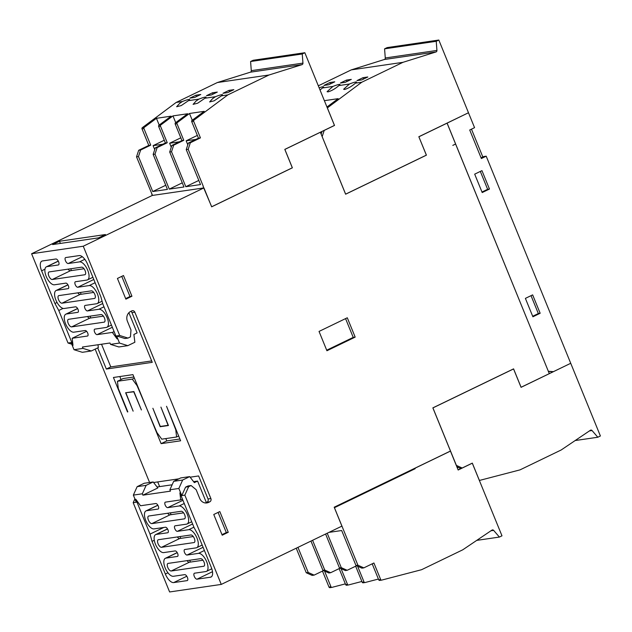 <?xml version="1.0" encoding="UTF-8"?>
<svg xmlns="http://www.w3.org/2000/svg" width="632" height="632" viewBox="0 0 632 632"><rect width="100%" height="100%" fill="white"/><g stroke="black" fill="none" stroke-linecap="round" stroke-linejoin="round"><path stroke-width="0.95" d="M48.83 275.987A4.132 1.841 64.2 0 1 48.925 271.989A4.132 1.841 64.2 0 1 49.17 271.91L81.662 267.17A4.132 1.841 64.2 0 1 85.107 270.693A4.132 1.841 64.2 0 1 85.012 274.691A4.132 1.841 64.2 0 1 84.759 274.762L52.274 279.502A4.132 1.841 64.2 0 1 48.83 275.987M68.209 323.371A4.132 1.841 64.2 0 1 68.303 319.373A4.132 1.841 64.2 0 1 68.548 319.302L101.041 314.554A4.132 1.841 64.2 0 1 104.485 318.078A4.132 1.841 64.2 0 1 104.383 322.075A4.132 1.841 64.2 0 1 104.138 322.154L71.653 326.894A4.132 1.841 64.2 0 1 68.209 323.371M94.603 332.077A3.002 1.343 64.2 0 1 94.674 329.169A3.002 1.343 64.2 0 1 94.855 329.114L106.295 327.439A9.891 4.416 -115.8 0 0 106.895 327.257A9.891 4.416 -115.8 0 0 107.124 317.691A9.891 4.416 -115.8 0 0 98.876 309.269L87.437 310.936A3.002 1.343 64.2 0 1 84.933 308.377A3.002 1.343 64.2 0 1 85.004 305.469A3.002 1.343 64.2 0 1 85.178 305.414L96.625 303.747A9.891 4.416 -115.8 0 0 97.217 303.565A9.891 4.416 -115.8 0 0 97.454 293.998A9.891 4.416 -115.8 0 0 89.207 285.569L77.752 287.244A3.002 1.343 64.2 0 1 75.248 284.684A3.002 1.343 64.2 0 1 75.319 281.777A3.002 1.343 64.2 0 1 75.5 281.722L86.916 280.055A9.891 4.416 -115.8 0 0 87.516 279.873A9.891 4.416 -115.8 0 0 87.745 270.306A9.891 4.416 -115.8 0 0 79.506 261.877L68.193 263.528A3.255 1.454 64.2 0 1 65.483 260.755A3.255 1.454 64.2 0 1 65.554 257.611A3.255 1.454 64.2 0 1 65.752 257.548L79.182 255.589A10.017 4.471 64.2 0 1 87.532 264.121L100.867 296.787L102.858 304.055L117.078 338.894L112.362 332.408L97.107 334.636A3.002 1.343 64.2 0 1 94.603 332.077M47.013 266.625A9.891 4.416 -115.8 0 0 46.42 266.799A9.891 4.416 -115.8 0 0 46.191 276.374A9.891 4.416 -115.8 0 0 54.431 284.795L65.854 283.128A3.002 1.343 64.2 0 1 68.359 285.688A3.002 1.343 64.2 0 1 68.288 288.595A3.002 1.343 64.2 0 1 68.106 288.65L56.722 290.309A9.891 4.416 -115.8 0 0 56.13 290.491A9.891 4.416 -115.8 0 0 55.893 300.066A9.891 4.416 -115.8 0 0 64.14 308.487L75.524 306.828A3.002 1.343 64.2 0 1 78.028 309.388A3.002 1.343 64.2 0 1 77.957 312.295A3.002 1.343 64.2 0 1 77.776 312.35L66.392 314.009A9.891 4.416 -115.8 0 0 65.799 314.191A9.891 4.416 -115.8 0 0 65.562 323.758A9.891 4.416 -115.8 0 0 73.81 332.187L85.194 330.52A3.002 1.343 64.2 0 1 87.698 333.08A3.002 1.343 64.2 0 1 87.627 335.987A3.002 1.343 64.2 0 1 87.445 336.042L72.182 338.27L72.996 345.333L58.776 310.486L54.944 303.494L41.609 270.82A10.017 4.471 64.2 0 1 41.846 261.135A10.017 4.471 64.2 0 1 42.447 260.953L55.877 258.986A3.255 1.454 64.2 0 1 58.594 261.759A3.255 1.454 64.2 0 1 58.515 264.911A3.255 1.454 64.2 0 1 58.318 264.974L47.013 266.625L58.318 261.158M58.539 299.679A4.132 1.841 64.2 0 1 58.634 295.681A4.132 1.841 64.2 0 1 58.879 295.602L91.371 290.862A4.132 1.841 64.2 0 1 94.808 294.378A4.132 1.841 64.2 0 1 94.713 298.375A4.132 1.841 64.2 0 1 94.468 298.454L61.976 303.194A4.132 1.841 64.2 0 1 58.539 299.679M148.409 520.089A4.132 1.841 64.2 0 1 148.504 516.091A4.132 1.841 64.2 0 1 148.749 516.012L181.242 511.272A4.132 1.841 64.2 0 1 184.686 514.796A4.132 1.841 64.2 0 1 184.584 518.793A4.132 1.841 64.2 0 1 184.339 518.864L151.846 523.604A4.132 1.841 64.2 0 1 148.409 520.089M167.78 567.473A4.132 1.841 64.2 0 1 167.883 563.475A4.132 1.841 64.2 0 1 168.128 563.404L200.62 558.664A4.132 1.841 64.2 0 1 204.057 562.18A4.132 1.841 64.2 0 1 203.962 566.177A4.132 1.841 64.2 0 1 203.717 566.256L171.225 570.996A4.132 1.841 64.2 0 1 167.78 567.473M194.293 576.408A3.255 1.454 64.2 0 1 194.372 573.256A3.255 1.454 64.2 0 1 194.569 573.192L205.874 571.541A9.891 4.416 -115.8 0 0 206.467 571.368A9.891 4.416 -115.8 0 0 206.703 561.793A9.891 4.416 -115.8 0 0 198.456 553.371L187.032 555.038A3.002 1.343 64.2 0 1 184.528 552.479A3.002 1.343 64.2 0 1 184.599 549.571A3.002 1.343 64.2 0 1 184.781 549.516L196.165 547.857A9.891 4.416 -115.8 0 0 196.765 547.675A9.891 4.416 -115.8 0 0 196.994 538.101A9.891 4.416 -115.8 0 0 188.747 529.679L177.363 531.338A3.002 1.343 64.2 0 1 174.859 528.779A3.002 1.343 64.2 0 1 174.93 525.871A3.002 1.343 64.2 0 1 175.111 525.816L186.495 524.157A9.891 4.416 -115.8 0 0 187.088 523.975A9.891 4.416 -115.8 0 0 187.325 514.409A9.891 4.416 -115.8 0 0 179.077 505.979L167.693 507.646A3.002 1.343 64.2 0 1 165.189 505.087A3.002 1.343 64.2 0 1 165.26 502.179A3.002 1.343 64.2 0 1 165.442 502.124L180.713 499.896L179.899 492.834L194.111 527.673L197.942 534.672L211.278 567.346A10.017 4.471 64.2 0 1 211.041 577.032A10.017 4.471 64.2 0 1 210.44 577.213L197.01 579.181A3.255 1.454 64.2 0 1 194.293 576.408M146.592 510.727A9.891 4.416 -115.8 0 0 146 510.909A9.891 4.416 -115.8 0 0 145.763 520.476A9.891 4.416 -115.8 0 0 154.011 528.897L165.45 527.23A3.002 1.343 64.2 0 1 167.954 529.79A3.002 1.343 64.2 0 1 167.891 532.697A3.002 1.343 64.2 0 1 167.709 532.752L156.262 534.419A9.891 4.416 -115.8 0 0 155.67 534.601A9.891 4.416 -115.8 0 0 155.433 544.168A9.891 4.416 -115.8 0 0 163.68 552.597L175.135 550.922A3.002 1.343 64.2 0 1 177.639 553.482A3.002 1.343 64.2 0 1 177.576 556.389A3.002 1.343 64.2 0 1 177.395 556.444L165.971 558.111A9.891 4.416 -115.8 0 0 165.371 558.293A9.891 4.416 -115.8 0 0 165.142 567.86A9.891 4.416 -115.8 0 0 173.389 576.289L184.694 574.638A3.255 1.454 64.2 0 1 187.404 577.411A3.255 1.454 64.2 0 1 187.333 580.555A3.255 1.454 64.2 0 1 187.135 580.618L173.705 582.578A10.017 4.471 64.2 0 1 165.355 574.046L152.028 541.379L150.029 534.111L135.817 499.272L140.533 505.758L155.78 503.53A3.002 1.343 64.2 0 1 158.284 506.09A3.002 1.343 64.2 0 1 158.213 508.997A3.002 1.343 64.2 0 1 158.04 509.052L146.592 510.727L157.881 505.268M158.079 543.789A4.132 1.841 64.2 0 1 158.174 539.791A4.132 1.841 64.2 0 1 158.419 539.712L190.911 534.972A4.132 1.841 64.2 0 1 194.356 538.488A4.132 1.841 64.2 0 1 194.253 542.485A4.132 1.841 64.2 0 1 194.008 542.564L161.523 547.304A4.132 1.841 64.2 0 1 158.079 543.789M355.453 83.148C351.842 86.292 348.208 88.401 344.551 89.475L343.618 89.262L349.464 84.016A7.339 0.916 157.8 0 1 355.674 82.026A7.339 0.916 157.8 0 1 356.551 82.113A7.339 0.916 157.8 0 1 355.453 83.148L361.804 82.215L402.971 62.323L436.001 51.958A1.501 1.335 81.7 0 0 436.933 50.434L436.23 41.301L438.821 40.045L468.486 112.749L418.842 136.733L426.418 155.164L345.617 194.206L320.377 132.254L284.866 149.413L292.371 167.82L211.657 206.822L203.939 187.909L152.28 195.454L31.6 253.756L68.027 343.026L71.764 344.187M338.91 85.557C335.308 88.701 331.674 90.811 328.016 91.885L327.076 91.68L332.93 86.434A7.339 0.916 157.8 0 1 339.131 84.443A7.339 0.916 157.8 0 1 340.016 84.53A7.339 0.916 157.8 0 1 338.91 85.557L349.464 84.016M319.152 87.801A7.394 0.924 157.8 0 1 322.77 86.789A7.394 0.924 157.8 0 1 323.663 86.876A7.394 0.924 157.8 0 1 322.486 87.959L332.93 86.434M221.469 95.827L214.185 100.804L209.634 101.942L212.636 98.6L215.488 96.696A7.339 0.916 157.8 0 1 222.575 94.792A7.339 0.916 157.8 0 1 221.469 95.827L227.828 94.895L268.995 75.003L302.025 64.638L250.367 72.182L217.337 82.547L176.17 102.439L142.326 127.664L144.27 127.38L156.436 118.31L171.13 116.162L158.964 125.231L160.797 124.962L172.97 115.893L187.665 113.752L175.491 122.821A1.003 0.885 81.7 0 0 175.198 124.046L177.031 123.777L183.778 140.312L173.689 145.186L171.525 151.735L169.692 152.004L183.967 186.977L169.273 189.126L154.998 154.153L153.157 154.413L167.433 189.395L152.739 191.536L138.463 156.562L136.52 156.847L152.51 195.414M204.934 98.237L197.65 103.214L193.1 104.359L196.094 101.017L198.946 99.113A7.339 0.916 157.8 0 1 206.032 97.21A7.339 0.916 157.8 0 1 204.934 98.237L215.488 96.696M188.502 100.638L181.226 105.591L176.644 106.737L179.662 103.371L182.411 101.523A7.394 0.924 157.8 0 1 189.679 99.556A7.394 0.924 157.8 0 1 188.502 100.638L198.946 99.113M521.044 387.282L549.303 373.646L455.601 144.041L452.812 145.384L455.585 143.993L447.077 123.153L418.905 136.765M119.685 335.481L127.996 338.081L124.915 338.531L116.612 335.932L119.685 335.481L83.258 246.219L203.939 187.909M127.996 338.081L130.445 336.896L130.99 330.023L127.419 321.277A7.513 6.66 -98.3 0 1 130.658 311.45L131.867 310.865A2.504 2.22 -98.3 0 1 134.829 312.192L131.962 312.611L152.257 362.341L106.342 369.048L97.707 347.9M190.129 477.192L198.622 475.951L208.015 498.964L210.875 498.545L134.829 312.192M210.875 498.545A2.504 2.22 -98.3 0 1 209.792 501.816L208.584 502.408A7.513 6.66 -98.3 0 1 206.854 502.938A7.513 6.66 -98.3 0 1 199.712 498.427L196.149 489.689L191.093 485.518L188.644 486.695L184.844 495.148L181.771 495.599L185.571 487.146L188.644 486.695M521.092 387.274L513.579 368.867L432.857 407.869L450.474 451.027L334.194 507.212L341.912 526.124L221.271 584.41L184.844 495.148M355.176 337.109L326.926 350.752L319.042 331.429L347.292 317.778L355.176 337.109L353.225 337.393L345.562 318.615M228.263 532.278L222.211 535.209L213.766 514.503L219.818 511.572L228.263 532.278L226.311 532.563L218.087 512.41M131.938 296.234L125.886 299.157L117.434 278.451L123.485 275.528L131.938 296.234L129.987 296.519L121.763 276.366M468.336 112.82L447.116 123.129L548.339 371.292M468.494 112.796L474.561 127.664L469.718 130.002L481.363 158.529L486.206 156.191L570.72 363.289L553.45 371.64L548.386 371.284M540.163 313.275L532.65 294.875L525.389 298.383L532.902 316.79L540.163 313.275L538.33 313.543L531.03 295.658M474.687 174.148L482.2 192.555L489.468 189.039L481.955 170.64L474.687 174.148M553.174 371.774L548.45 371.434L549.342 373.623L553.174 371.774M481.078 157.842L483.772 156.546L486.206 156.191M203.709 187.941L211.673 206.759L292.316 167.796L284.803 149.389L334.454 125.413L304.837 52.725L302.246 53.981L250.588 61.517L251.291 70.658L302.949 63.113L302.246 53.981M302.949 63.113A1.501 1.335 -98.3 0 1 302.025 64.638M203.314 186.385L188.178 149.302L190.343 142.753L200.431 137.879L193.684 121.352A1.003 0.885 -98.3 0 1 193.985 120.12L227.828 94.895M570.585 363.361L521.068 387.337L513.555 368.938L432.92 407.901L456.391 465.413L462.182 468.012L472.317 463.114L479.08 479.688A1.003 0.885 81.7 0 0 480.115 480.273L520.01 469.876L561.177 449.984L590.391 430.274A1.501 1.335 -98.3 0 1 592.05 430.542L589.419 430.929M575.167 440.543L597.809 437.241L592.05 430.542M597.809 437.241L600.4 435.985L570.751 363.337M553.45 371.64L553.032 371.758M553.221 371.671L552.747 371.742M462.182 468.012L460.238 468.296L456.849 466.772M328.956 532.381L341.691 530.524L355.966 565.498L357.91 565.213L334.439 507.701L415.161 468.699L413.36 468.96M357.91 565.213L363.827 567.868L373.915 562.994L380.662 579.52A1.003 0.885 81.7 0 0 381.696 580.105L421.591 569.701L462.758 549.808L491.973 530.106A1.501 1.335 -98.3 0 1 493.639 530.374L491.001 530.754M476.749 540.376L499.391 537.066L493.639 530.374M499.391 537.066L501.982 535.817L472.294 463.185L458.168 470.011L450.45 451.098L414.971 468.233L415.161 468.699M134.893 498.885L133.186 502.685L169.613 591.955L221.271 584.41M95.163 349.125L149.579 482.477M151.704 193.921L152.32 195.446M136.52 156.847L138.685 150.298L148.773 145.423L142.026 128.889A1.003 0.885 -98.3 0 1 142.326 127.664M250.367 72.182A1.501 1.335 81.7 0 0 251.291 70.658M250.588 61.517L253.179 60.269L304.837 52.725M175.491 122.821L177.331 122.553L189.497 113.484L204.191 111.335L192.025 120.404A1.003 0.885 81.7 0 0 191.725 121.636L198.472 138.163L188.383 143.037L186.227 149.594L188.178 149.302M186.227 149.594L200.494 184.568L185.8 186.709L171.525 151.735M318.338 85.802L351.313 69.868L384.343 59.503A1.501 1.335 81.7 0 0 385.275 57.978L384.572 48.838L387.163 47.59L438.821 40.045M296.226 548.197L306.251 572.758L312.168 575.404L314.128 575.12L308.211 572.466L306.251 572.758M322.478 571.083L329.003 587.057A1.003 0.885 81.7 0 0 330.038 587.642L331.824 587.381M418.842 136.733L426.355 155.14L345.633 194.143L322.162 136.623L324.208 130.421L334.51 125.444L327.668 108.672A1.003 0.885 -98.3 0 1 327.961 107.44L361.804 82.215M481.987 192.033L487.627 189.308L489.468 189.039M487.627 189.308L480.328 171.422M532.689 316.269L538.33 313.543M482.832 156.997L471.472 129.157M458.121 469.9L461.953 468.043M458.121 467.348L457.252 467.767M378.41 579.054L365.059 582.53A1.003 0.885 81.7 0 1 364.972 582.546L363.139 582.815A1.003 0.885 -98.3 0 1 362.183 582.214L355.65 566.201M361.875 581.464L348.532 584.948A1.003 0.885 -98.3 0 1 347.489 584.363L345.657 584.632L339.123 568.618M345.349 583.881L331.998 587.357A1.003 0.885 -98.3 0 1 330.963 586.773L324.548 571.059M323.497 570.593L314.128 575.12M308.211 572.466L297.964 547.359M310.968 541.071L322.905 570.325L324.745 570.056L312.595 540.289M325.599 534.001L339.439 567.907L341.272 567.647L327.226 533.218M357.609 566.233L364.024 581.946A1.003 0.885 81.7 0 0 364.972 582.546M341.272 567.647L347.189 570.293L356.559 565.766M381.523 580.129L379.753 580.389A1.003 0.885 -98.3 0 1 378.718 579.805L372.193 563.823M363.827 567.868L361.883 568.152L355.966 565.498M348.358 584.971L346.692 585.216A1.003 0.885 -98.3 0 1 345.657 584.632M324.745 570.056L330.655 572.711L328.822 572.979L322.905 570.325M330.655 572.711L340.032 568.176M341.083 568.65L347.489 584.363M364.885 582.554L363.226 582.799A1.003 0.885 -98.3 0 1 363.139 582.815M347.189 570.293L345.349 570.562L339.439 567.907M133.186 502.685L136.259 502.235L133.352 495.109L142.334 493.797L142.903 495.172L170.45 491.151L169.89 489.768L178.856 488.465L181.771 495.599M153.608 482.516L178.84 478.835M125.95 392.954L133.139 411.163L125.626 392.756L133.889 391.556L141.402 409.963L133.755 391.816L126.677 392.606M152.881 408.28L160.299 426.458L168.104 425.32L160.915 407.111L168.428 425.518L160.165 426.719L152.881 408.28M161.752 439.169L176.605 436.996L175.775 429.807L166.54 406.289L180.626 440.796L161.113 443.648L147.027 409.141L156.949 432.557L161.752 439.169M127.514 411.985L113.428 377.478L132.941 374.626L146.98 409.023L137.105 385.725L132.301 379.113L117.449 381.278L118.279 388.467L127.814 411.843M97.984 344.74L98.339 347.592L91.308 350.989L82.326 352.3L74.015 349.709L71.108 342.576L68.027 343.026M74.015 349.709L82.997 348.39L82.436 347.015L109.992 342.994L110.553 344.369L119.519 343.065L116.612 335.932M83.258 246.219L31.6 253.756M105.418 234.543L98.56 237.861L52.638 244.56L59.503 241.25L105.418 234.543M157.076 486.98L172.133 484.784M193.597 481.647L197.587 481.071L206.316 502.464L206.933 502.235A2.504 2.22 81.7 0 0 208.015 498.964M167.654 513.255A4.132 1.841 -115.8 0 0 170.008 514.835L183.596 512.852M187.032 560.647A4.132 1.841 -115.8 0 0 189.387 562.219L202.975 560.236M177.331 536.955A4.132 1.841 -115.8 0 0 179.685 538.527L193.266 536.544M157.716 481.916L159.627 486.608M170.348 512.86L171.082 514.677M180.017 536.56L180.752 538.369M189.687 560.26L190.43 562.069M142.334 493.797L146.134 485.344L137.152 486.656L133.352 495.109M146.134 485.344L153.165 481.955L157.834 487.959L142.903 495.172M178.856 488.465L182.656 480.02L173.689 481.323L180.72 477.926L189.687 476.623L194.356 482.627L197.587 481.071M173.689 481.323L169.89 489.768M150.029 534.111L163.767 527.475M154.295 540.281L152.028 541.379M182.435 499.059L180.713 499.896M137.152 486.656L144.183 483.267L153.165 481.955M160.165 426.719L160.883 426.371M106.342 369.048L110.782 366.9L151.68 360.927M130.871 311.347A2.504 2.22 -98.3 0 1 131.962 312.611M57.054 302.475L54.944 303.494M59.503 241.25L60.396 243.431M70.729 268.766L71.471 270.575M80.398 292.466L81.141 294.275M90.068 316.158L90.811 317.975M101.523 344.227L110.782 366.9M176.605 436.996L178.666 436.001M161.113 443.648L166.761 440.915L165.805 438.576M179.891 439.003L166.761 440.915M121.036 379.548L119.811 376.546M117.449 381.278L123.098 378.552L133.905 376.972M132.301 379.113L134.363 378.11M110.553 344.369L118.855 346.968L127.83 345.657L119.519 343.065M128.889 312.729L137.12 332.906L133.889 334.47L134.861 342.26L127.83 345.657M91.308 350.989L82.997 348.39M77.783 292.845A4.132 1.841 -115.8 0 0 80.138 294.417L61.976 303.194M93.726 292.434L80.138 294.417M86.608 331.302L72.182 338.27M63.066 308.416L58.776 310.486M112.362 332.408L114.084 331.571M87.453 316.537A4.132 1.841 -115.8 0 0 89.815 318.117L71.653 326.894M103.395 316.134L89.815 318.117M68.082 269.153A4.132 1.841 -115.8 0 0 70.436 270.733L52.274 279.502M84.016 268.75L70.436 270.733M326.697 350.207L353.225 337.393M221.99 534.656L226.311 532.563M125.657 298.612L129.987 296.519M191.093 485.518L188.02 485.961L185.571 487.146M205.282 502.954A7.513 6.66 81.7 0 0 205.511 502.851L206.316 502.464M189.687 476.623L182.656 480.02M217.337 82.547L268.995 75.003M176.17 102.439L182.411 101.523M212.494 92.778L217.313 92.075L211.262 94.998L206.443 95.701L212.494 92.778L213.047 94.136M189.908 98.118L195.96 95.195L200.786 94.492L194.727 97.415L189.908 98.118M227.789 92.588L222.97 93.291L229.021 90.368L233.848 89.665L227.789 92.588M198.472 138.163L200.431 137.879M188.383 143.037L190.343 142.753M195.96 95.195L196.513 96.554M229.582 91.727L229.021 90.368M153.157 154.413L155.322 147.864L165.41 142.99L158.664 126.463A1.003 0.885 -98.3 0 1 158.964 125.231M156.436 118.31L159.193 125.057M154.729 149.65L153.094 145.644L164.288 140.241M144.27 127.38A1.003 0.885 81.7 0 0 143.97 128.604L150.716 145.139L140.628 150.013L138.463 156.562M152.739 191.536L165.742 185.255M189.497 113.484L192.254 120.23M187.791 144.823L186.156 140.817L197.35 135.414M177.331 122.553A1.003 0.885 81.7 0 0 177.031 123.777M185.8 186.709L198.811 180.428M169.692 152.004L171.849 145.455L181.937 140.581L175.198 124.046M172.97 115.893L175.72 122.648M171.264 147.24L169.629 143.235L180.815 137.823M160.797 124.962A1.003 0.885 81.7 0 0 160.504 126.195L167.243 142.721L157.155 147.596L154.998 154.153M169.273 189.126L182.277 182.845M173.689 145.186L171.849 145.455M140.628 150.013L138.685 150.298M157.155 147.596L155.322 147.864M148.773 145.423L150.716 145.139M165.41 142.99L167.243 142.721M162.866 144.222L153.094 145.644M195.928 139.395L186.156 140.817M183.778 140.312L181.937 140.581M179.401 141.805L169.629 143.235M436.23 41.301L384.572 48.838M351.313 69.868L402.971 62.323M346.478 80.098L351.297 79.395L345.246 82.318L340.419 83.021L346.478 80.098L347.031 81.457M323.892 85.439L329.943 82.516L334.762 81.812L328.711 84.735L323.892 85.439M361.773 79.909L356.954 80.612L363.005 77.689L367.824 76.986L361.773 79.909M324.398 100.67L338.175 98.655L326.981 106.998M322.486 87.959L320.037 89.981M329.943 82.516L330.497 83.874M363.558 79.047L363.005 77.689M321.135 134.095L322.02 131.409M321.775 132.143L321.562 131.63M458.137 469.939L462.118 468.02M203.133 186.416L203.749 187.933M56.722 290.309L67.964 284.882M66.392 314.009L77.633 308.574M156.262 534.419L167.551 528.968M165.971 558.111L177.244 552.668M330.963 586.773L329.003 587.057M380.662 579.52L378.718 579.805M364.024 581.946L362.183 582.214M179.685 538.527L161.523 547.304M194.008 542.564L194.466 542.335M165.355 574.046L167.962 572.789M186.803 576.25L173.705 582.578M182.932 500.283L167.693 507.646M179.077 505.979L184.244 503.491M192.602 523.975L177.363 531.338M188.747 529.679L193.913 527.183M203.085 547.28L187.032 555.038M198.456 553.371L204.405 550.496M212.494 571.691L197.01 579.181M210.44 577.213L211.562 576.676M189.387 562.219L171.225 570.996M203.717 566.256L204.175 566.027M170.008 514.835L151.846 523.604M184.339 518.864L184.797 518.643M209.792 501.816L206.933 502.235M41.609 270.82L44.959 269.208M94.468 298.454L94.926 298.233M82.302 256.711L68.193 263.528M79.506 261.877L84.814 259.31M93.805 279.486L77.752 287.244M89.207 285.569L95.124 282.717M102.716 303.55L87.437 310.936M98.876 309.269L103.98 306.804M112.33 327.273L97.107 334.636M104.138 322.154L104.596 321.925M84.759 274.762L85.225 274.541M205.511 502.851L208.584 502.408M192.025 120.404L193.985 120.12M191.725 121.636L193.684 121.352M142.026 128.889L143.97 128.604M158.664 126.463L160.504 126.195M385.275 57.978L436.933 50.434M436.001 51.958L384.343 59.503M327.21 107.551L327.961 107.44M46.42 266.799L58.27 261.079M56.13 290.491L67.916 284.795M65.799 314.191L77.586 308.495M146 510.909L157.834 505.189M155.67 534.601L167.504 528.881M165.371 558.293L177.197 552.581M187.088 523.975L191.694 521.748M196.765 547.675L202.177 545.053M206.467 571.368L211.807 568.784M87.516 279.873L92.896 277.274M97.217 303.565L102.076 301.219M106.895 327.257L111.43 325.069M331.911 587.373L329.951 587.665M381.61 580.121L379.666 580.405M348.445 584.963L346.605 585.232"/></g></svg>
